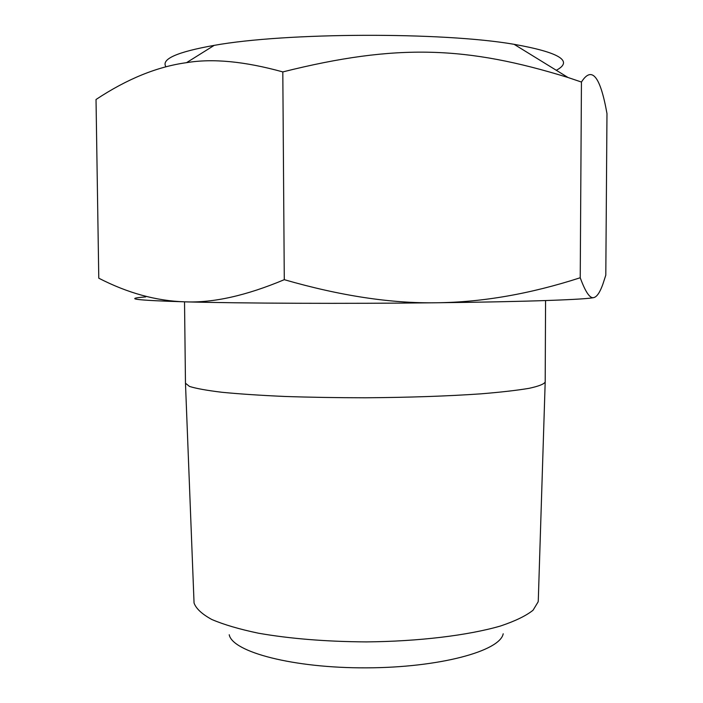 <?xml version="1.0" encoding="UTF-8"?>
<svg xmlns="http://www.w3.org/2000/svg" width="703" height="703" viewBox="0 0 703 703"><rect width="100%" height="100%" fill="white"/><g stroke="black" fill="none" stroke-linecap="round" stroke-linejoin="round"><path stroke-width="1.05" d="M545.185 382.133L538.296 600.204L538.146 601.83L533.05 610.23C526.064 615.802 515.255 621.048 500.624 625.969C468.426 635.363 418.812 641.444 366.237 641.901C326.025 641.637 290.102 638.737 258.467 633.21C239.38 629.211 223.826 624.642 211.805 619.492C202.016 614.141 196.102 608.657 194.054 603.025L185.478 383.381M229.222 634.739C232.438 652.015 293.186 668.184 366.325 667.85C439.472 667.674 500.105 651.083 503.199 633.781M185.469 383.223L189.476 386.422C196.067 388.504 206.91 390.464 222.007 392.283C239.459 393.979 260.277 395.367 284.469 396.448C310.146 397.309 337.115 397.757 365.384 397.784C408.759 397.476 447.213 396.167 480.747 393.856C500.826 392.212 516.925 390.367 529.051 388.337C538.683 386.246 544.06 384.137 545.194 382.01L545.194 381.966M98.78 278.195C127.63 293.063 156.33 300.946 184.88 301.833C213.071 303.063 246.199 295.673 284.284 279.68C340.393 295.858 391.184 303.547 436.651 302.765C482.346 302.264 530.203 293.933 580.23 277.755C585.599 292.466 590.221 299.047 594.079 297.501C597.075 296.604 600.01 292.176 602.866 284.214L605.801 275.163L606.979 113.587C600.318 76.188 591.803 65.678 581.443 82.049L568.033 77.506C467.521 46.468 397.74 43.111 282.808 71.917C244.793 61.381 212.701 58.296 186.532 62.664C157.235 66.662 127.058 78.938 96.021 99.501L98.78 278.195M145.714 296.903C122.761 298.696 135.811 300.348 184.88 301.833C239.582 303.362 346.491 303.819 436.651 302.765C527.689 301.745 587.91 299.487 594.079 297.501L594.949 297.176M165.97 66.803C160.855 59.166 176.928 52.013 214.213 45.361C285.638 32.417 442.574 31.872 514.095 44.315C559.606 52.435 573.666 61.091 556.293 70.282M580.23 277.755L581.443 82.049M284.284 279.68L282.808 71.917M545.194 382.01L545.572 300.568M185.469 383.267L184.529 301.824M214.213 45.361L186.532 62.664M514.095 44.315L568.033 77.506"/></g></svg>
